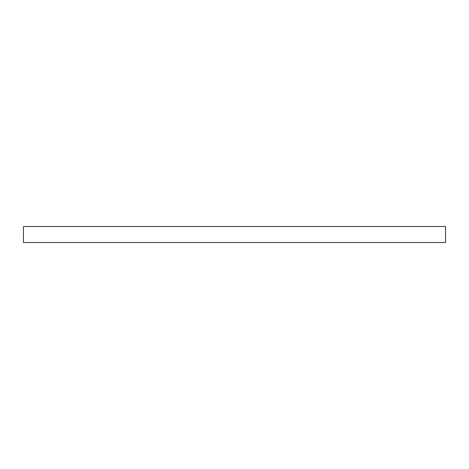 <?xml version="1.0" encoding="UTF-8"?>
<svg xmlns="http://www.w3.org/2000/svg" width="469" height="469" viewBox="0 0 469 469"><rect width="100%" height="100%" fill="white"/><g stroke="black" fill="none" stroke-linecap="round" stroke-linejoin="round"><path stroke-width="0.7" d="M445.55 242.508L23.45 242.508L23.45 226.492L445.55 226.492L445.55 242.508"/></g></svg>
